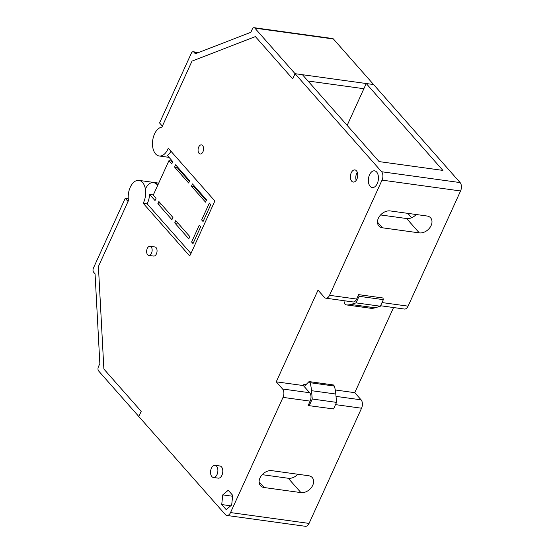 <?xml version="1.0" encoding="UTF-8"?>
<svg xmlns="http://www.w3.org/2000/svg" width="554" height="554" viewBox="0 0 554 554"><rect width="100%" height="100%" fill="white"/><g stroke="black" fill="none" stroke-linecap="round" stroke-linejoin="round"><path stroke-width="0.83" d="M380.577 305.746L404.42 309.042A6.136 3.615 -82.1 0 0 408.069 306.154L460.568 190.964A6.136 3.615 -82.1 0 0 460.118 182.585L373.597 84.54L366.236 83.522L442.909 170.403L379.102 161.595L302.436 74.714L295.074 73.696L381.588 171.74A6.136 3.615 -82.1 0 1 382.038 180.119L329.54 295.31A6.136 3.615 97.9 0 1 325.891 298.197A6.136 3.615 97.9 0 1 324.36 297.318L318.031 290.144L276.252 381.824L303.363 385.57L304.014 384.144L306.217 384.448M393.569 307.539L354.775 392.668L361.104 399.843L336.022 396.38M158.714 183.118L153.901 182.453A14.563 8.58 -82.1 0 1 157.876 184.96L153.901 182.453L138.936 180.389A14.563 8.58 97.9 0 0 130.696 186.352A14.563 8.58 97.9 0 0 128.486 200.493L98.411 266.488L103.875 369.04L141.201 411.338L138.832 416.532L141.201 411.338L103.875 369.04L98.411 266.488L128.043 201.469L125.232 198.284L93.432 268.046A3.068 1.807 -82.1 0 0 93.661 272.243L95.066 273.835L99.845 363.632L98.411 366.79A3.068 1.807 -82.1 0 0 98.633 370.979L225.353 514.576A6.136 3.615 -82.1 0 0 226.877 515.455L305.406 526.3A6.136 3.615 -82.1 0 0 309.056 523.412L361.554 408.222A6.136 3.615 -82.1 0 0 361.104 399.843M254.875 28.143L333.397 38.981L373.597 84.54L295.074 73.696L292.706 78.89L255.38 36.592L191.996 61.134L255.38 36.592L292.706 78.89L295.074 73.696L254.875 28.143A3.068 1.807 -82.1 0 0 254.106 27.7A3.068 1.807 -82.1 0 0 252.285 29.14L250.844 32.298L195.347 53.786L193.942 52.194A3.068 1.807 -82.1 0 0 193.173 51.751A3.068 1.807 -82.1 0 0 191.352 53.198L159.552 122.96L162.37 126.153L191.996 61.134L161.92 127.129A14.563 8.58 97.9 0 0 152.579 141.471A14.563 8.58 97.9 0 0 159.213 155.999A14.563 8.58 97.9 0 0 160.494 156.013A14.563 8.58 97.9 0 0 168.284 148.216L214.163 200.209A1.53 0.9 97.9 0 1 214.273 202.3L190.368 254.764A1.53 0.9 97.9 0 1 189.454 255.491A1.53 0.9 97.9 0 1 189.073 255.269L143.195 203.276A14.563 8.58 97.9 0 0 145.328 188.748A14.563 8.58 97.9 0 0 138.936 180.389M347.157 125.391L363.874 88.716L307.982 81.002L363.874 88.716L366.236 83.522M345.017 300.836L344.567 303.668L345.551 304.783A30.664 18.067 -82.1 0 0 346.015 304.852A30.664 18.067 -82.1 0 0 350.827 304.451L356.07 302.872L359.061 296.3L383.354 299.652L382.966 297.99L358.673 294.638L356.658 299.056A6.136 3.615 -82.1 0 1 353.009 301.944L325.891 298.197M419.288 232.888A9.965 7.181 138.6 0 0 429.752 227.819A9.965 7.181 138.6 0 0 430.61 217.854A9.965 7.181 138.6 0 0 426.982 216.005L390.175 210.922A9.965 7.181 138.6 0 0 379.712 215.991A9.965 7.181 138.6 0 0 378.853 225.956A9.965 7.181 138.6 0 0 382.482 227.805L419.288 232.888L406.629 218.539L380.584 214.945M335.274 389.974L354.775 392.668M308.128 405.542L333.55 408.949L308.128 405.542L310.143 401.124A6.136 3.615 -82.1 0 0 309.693 392.744L282.582 388.998A6.136 3.615 97.9 0 1 283.025 397.384L230.533 512.568A6.136 3.615 -82.1 0 1 226.877 515.455M300.926 492.61A9.965 7.181 138.6 0 0 311.39 487.541A9.965 7.181 138.6 0 0 312.241 477.576A9.965 7.181 138.6 0 0 308.62 475.734L271.806 470.651A9.965 7.181 138.6 0 0 261.343 475.72A9.965 7.181 138.6 0 0 260.491 485.685A9.965 7.181 138.6 0 0 264.113 487.527L300.926 492.61L288.26 478.268A9.965 7.181 -41.4 0 0 297.851 474.245M282.582 388.998L276.252 381.824M376.651 172.045A8.435 4.972 97.9 0 1 377.918 181.795A8.435 4.972 97.9 0 1 372.24 187.543A8.435 4.972 97.9 0 1 370.141 186.331A8.435 4.972 97.9 0 1 368.874 176.588A8.435 4.972 97.9 0 1 374.546 170.84A8.435 4.972 97.9 0 1 376.651 172.045M231.683 505.013L232.708 495.338L228.234 490.276L222.75 494.888L221.725 504.562L226.191 509.625L231.683 505.013M150.023 246.281L154.933 246.959A4.598 2.708 97.9 0 1 156.083 247.617A4.598 2.708 97.9 0 1 156.768 252.936A4.598 2.708 97.9 0 1 153.673 256.066L148.77 255.394A4.598 2.708 -82.1 0 0 151.858 252.257A4.598 2.708 -82.1 0 0 151.173 246.939A4.598 2.708 -82.1 0 0 150.023 246.281A4.598 2.708 -82.1 0 0 146.928 249.418A4.598 2.708 -82.1 0 0 147.62 254.729A4.598 2.708 -82.1 0 0 148.77 255.394M215.056 465.318L219.959 465.997A6.136 3.615 97.9 0 1 221.489 466.877A6.136 3.615 97.9 0 1 222.41 473.961A6.136 3.615 97.9 0 1 218.283 478.144L213.373 477.465A6.136 3.615 -82.1 0 0 217.5 473.289A6.136 3.615 -82.1 0 0 216.579 466.198A6.136 3.615 -82.1 0 0 215.056 465.318A6.136 3.615 -82.1 0 0 210.929 469.501A6.136 3.615 -82.1 0 0 211.85 476.585A6.136 3.615 -82.1 0 0 213.373 477.465M356.423 170.791A6.136 3.615 97.9 0 1 357.344 177.876A6.136 3.615 97.9 0 1 353.217 182.058A6.136 3.615 97.9 0 1 351.693 181.179A6.136 3.615 97.9 0 1 350.772 174.088A6.136 3.615 97.9 0 1 354.892 169.912A6.136 3.615 97.9 0 1 356.423 170.791M202.598 145.543A4.598 2.708 97.9 0 1 203.283 150.861A4.598 2.708 97.9 0 1 200.195 153.998A4.598 2.708 97.9 0 1 199.045 153.333A4.598 2.708 97.9 0 1 198.353 148.022A4.598 2.708 97.9 0 1 201.448 144.885A4.598 2.708 97.9 0 1 202.598 145.543M190.95 253.49L147.122 203.817A14.563 8.58 -82.1 0 0 149.573 194.392L153.34 194.911M149.573 194.392L155.023 200.569L156.048 198.318L153.236 195.133L168.942 160.674L171.754 163.859L172.779 161.609L167.329 155.432A14.563 8.58 -82.1 0 0 170.992 151.284M157.842 203.761L171.906 219.703L172.931 217.452L158.866 201.511L157.842 203.761L160.293 204.101L160.584 203.457M174.725 222.888L188.789 238.829L189.814 236.586L175.75 220.637L174.725 222.888L177.176 223.227L177.467 222.59M191.601 242.022L193.007 243.615L200.7 226.731L199.295 225.139L191.601 242.022L193.609 242.299M210.762 204.655L209.357 203.062L201.663 219.945L203.069 221.538L210.762 204.655M206.545 199.869L192.473 183.928L191.449 186.179L205.52 202.12L206.545 199.869M189.662 180.743L175.597 164.801L174.572 167.052L188.637 182.993L189.662 180.743M407.827 213.359L411.691 217.736M416.213 214.516A9.965 7.181 -41.4 0 1 406.629 218.539M359.061 296.3L358.673 294.638M356.07 302.872L380.363 306.224L383.354 299.652M380.363 306.224L375.12 307.802A30.664 18.067 -82.1 0 1 370.307 308.211L346.015 304.852M309.693 392.744L303.363 385.57M309.257 405.59L312.248 399.025L311.528 390.688A30.664 18.067 -82.1 0 0 310.046 382.696L309.056 381.581L305.51 385.155A0.921 0.54 -82.1 0 1 305.157 385.3A0.921 0.54 -82.1 0 1 304.929 385.169L304.014 384.144M333.55 408.949L336.541 402.377L335.821 394.039A30.664 18.067 -82.1 0 0 334.339 386.055L333.356 384.94L309.056 381.581M262.222 474.667L288.26 478.268M147.122 203.817L143.195 203.276M221.725 504.562L230.741 505.809M222.75 494.888L232.611 496.252M357.309 172.363A6.136 3.615 -82.1 0 0 356.208 180.348M168.942 160.674L171.394 161.013L172.488 162.253M177.315 166.747L177.024 167.391L174.572 167.052M189.371 181.38L177.024 167.391M194.198 185.881L193.907 186.518L191.449 186.179M206.254 200.513L193.907 186.518M203.671 220.222L201.663 219.945M312.248 399.025L336.541 402.377M334.339 386.055L310.046 382.696M125.232 198.284L128.272 198.706M153.901 182.453A14.563 8.58 -82.1 0 0 145.66 188.422M333.397 38.981A3.068 1.807 -82.1 0 0 332.635 38.545L254.106 27.7M460.118 182.585L381.588 171.74M460.568 190.964L382.038 180.119M408.069 306.154L382.031 302.56M329.54 295.31L356.658 299.056M361.554 408.222L335.516 404.628M283.025 397.384L310.143 401.124M309.056 523.412L230.533 512.568M377.468 222.133L382.482 227.805M304.929 385.169L305.413 385.238M259.106 481.855L264.113 487.527M189.883 255.38L189.073 255.269M350.827 304.451L375.12 307.802M311.528 390.688L335.821 394.039M193.942 52.194L198.013 52.755M169.025 157.357L159.213 155.999M196.345 188.318L195.375 188.18M193.173 51.751L198.651 52.505"/></g></svg>

